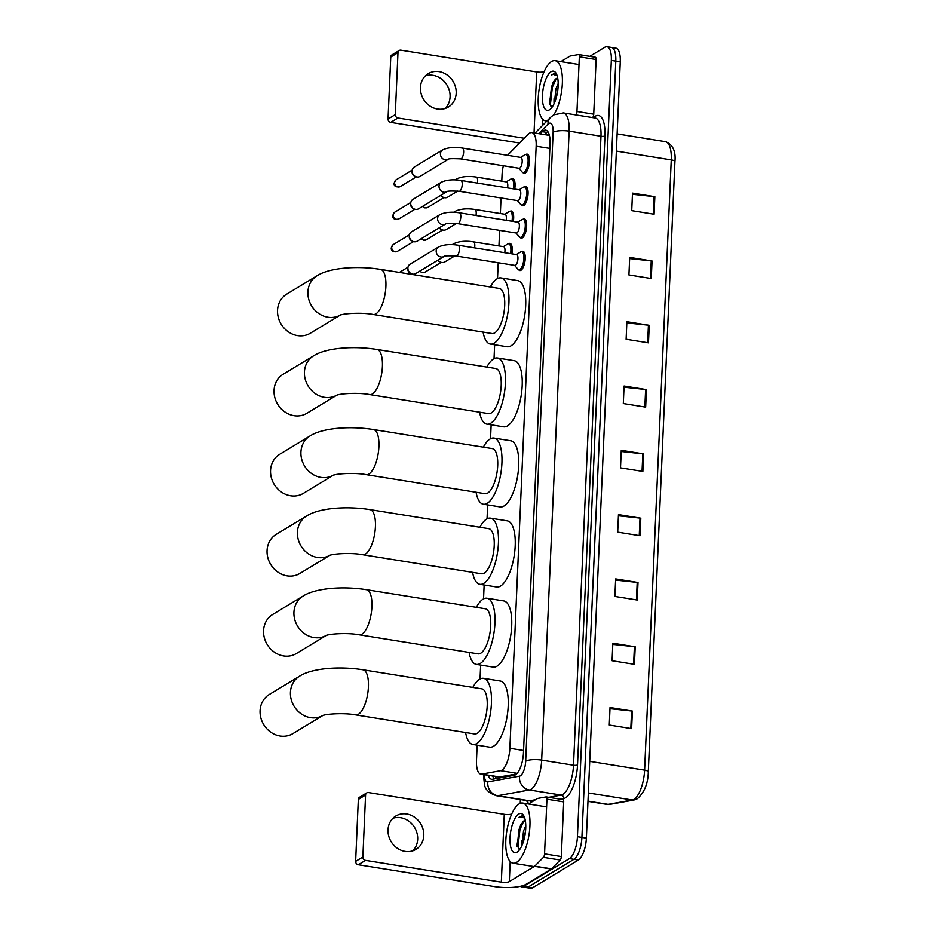 <?xml version="1.0" encoding="UTF-8"?>
<svg xmlns="http://www.w3.org/2000/svg" width="935" height="935" viewBox="0 0 935 935"><rect width="100%" height="100%" fill="white"/><g stroke="black" fill="none" stroke-linecap="round" stroke-linejoin="round"><path stroke-width="1.4" d="M508.582 243.778A9.747 3.6 99.1 0 1 508.792 243.649A9.747 3.6 99.1 0 1 509.926 243.369A9.747 3.6 99.1 0 1 511.901 253.841M509.996 211.403A9.747 3.6 99.1 0 1 510.206 211.263A9.747 3.6 99.1 0 1 511.34 210.994A9.747 3.6 99.1 0 1 513.315 221.455M511.41 179.017A9.747 3.6 99.1 0 1 511.62 178.877A9.747 3.6 99.1 0 1 512.754 178.608A9.747 3.6 99.1 0 1 514.729 189.069M521.566 251.69A9.747 3.6 99.1 0 1 521.777 251.55A9.747 3.6 99.1 0 1 522.91 251.281A9.747 3.6 99.1 0 1 525.119 260.012A9.747 3.6 99.1 0 1 520.959 270.262A9.747 3.6 99.1 0 1 519.825 270.531A9.747 3.6 99.1 0 1 518.68 269.724M522.981 219.304A9.747 3.6 99.1 0 1 523.191 219.164A9.747 3.6 99.1 0 1 524.325 218.895A9.747 3.6 99.1 0 1 526.534 227.626A9.747 3.6 99.1 0 1 522.373 237.876A9.747 3.6 99.1 0 1 521.239 238.144A9.747 3.6 99.1 0 1 520.094 237.338M524.395 186.93A9.747 3.6 99.1 0 1 524.605 186.79A9.747 3.6 99.1 0 1 525.739 186.521A9.747 3.6 99.1 0 1 527.948 195.251A9.747 3.6 99.1 0 1 523.787 205.49A9.747 3.6 99.1 0 1 522.653 205.758A9.747 3.6 99.1 0 1 521.508 204.952M525.809 154.544A9.747 3.6 99.1 0 1 526.019 154.404A9.747 3.6 99.1 0 1 527.153 154.135A9.747 3.6 99.1 0 1 529.362 162.865A9.747 3.6 99.1 0 1 525.201 173.104A9.747 3.6 99.1 0 1 524.067 173.372A9.747 3.6 99.1 0 1 522.922 172.566M477.154 745.16L476.488 760.459A18.268 6.755 -80.9 0 0 480.824 774.122A18.268 6.755 -80.9 0 0 481.712 774.11L500.634 770.697A18.268 6.755 -80.9 0 0 501.873 770.195A18.268 6.755 -80.9 0 0 509.867 748.292L536.152 146.222A18.268 6.755 -80.9 0 0 531.816 132.56A18.268 6.755 -80.9 0 0 528.427 134.091L508.78 154.006A18.268 6.755 -80.9 0 0 507.67 155.327M480.824 774.122L498.928 777.032L516.482 774.028M503.357 165.74A18.268 6.755 -80.9 0 0 502.048 174.892L501.779 181.168M501.043 197.975L500.365 213.554M499.629 230.361L498.951 245.928M498.215 262.747L497.525 278.572M494.638 344.746L494.031 358.654M491.144 424.829L490.536 438.737M487.649 504.912L487.041 518.82M484.143 584.994L483.547 598.903M480.648 665.077L480.041 678.985M488.245 775.314A18.268 6.755 -80.9 0 0 491.576 779.252A18.268 6.755 -80.9 0 0 492.453 779.241L514.215 775.302A18.268 6.755 -80.9 0 0 515.466 774.811A18.268 6.755 -80.9 0 0 523.46 752.897L550.049 143.803A18.268 6.755 -80.9 0 0 545.713 130.14A18.268 6.755 -80.9 0 0 542.323 131.671L540.126 133.892M589.833 56.345L604.863 47.253A18.268 6.755 99.1 0 1 606.99 46.75A18.268 6.755 99.1 0 1 611.326 60.413L577.433 836.696A18.268 6.755 99.1 0 1 569.438 858.611L523.647 886.31A18.268 6.755 99.1 0 1 521.52 886.812A18.268 6.755 99.1 0 1 520.339 886.31M520.222 803.364L520.398 799.565M609.34 47.977A18.268 6.755 99.1 0 1 611.467 47.463L615.931 48.188A18.268 6.755 99.1 0 1 620.267 61.85L586.374 838.122A18.268 6.755 99.1 0 1 578.379 860.036L532.588 887.747L528.111 887.023A18.268 6.755 99.1 0 1 525.984 887.537A18.268 6.755 99.1 0 0 528.111 887.023L573.915 859.323L528.111 887.023L523.647 886.31M586.374 838.122L581.909 837.409A18.268 6.755 99.1 0 1 573.915 859.323A18.268 6.755 99.1 0 0 581.909 837.409L615.803 61.137L581.909 837.409L577.433 836.696M611.467 47.463A18.268 6.755 99.1 0 1 615.803 61.137A18.268 6.755 99.1 0 0 611.467 47.463L606.99 46.75M544.602 134.605L546.788 132.384A18.268 6.755 99.1 0 1 547.781 131.543M494.264 778.913A18.268 6.755 99.1 0 1 492.722 776.038M632.446 194.293L654.044 196.584A4.874 1.356 2.5 0 1 654.851 196.689L632.504 193.113L631.733 210.644L654.091 214.232L654.851 196.689M629.641 258.586L651.239 260.888A4.874 1.356 2.5 0 1 652.046 260.994L629.699 257.406L628.928 274.948L651.286 278.525L652.046 260.994M626.836 322.891L648.434 325.181A4.874 1.356 2.5 0 1 649.241 325.298L626.882 321.71L626.123 339.241L648.469 342.829L649.241 325.298M624.031 387.195L645.629 389.486A4.874 1.356 2.5 0 1 646.436 389.591L624.077 386.015L623.318 403.546L645.664 407.134L646.436 389.591M609.994 708.695L631.592 710.986A4.874 1.356 2.5 0 1 632.399 711.091L610.041 707.514L609.281 725.046L631.628 728.634L632.399 711.091M612.799 644.39L634.397 646.681A4.874 1.356 2.5 0 1 635.204 646.798L612.846 643.21L612.086 660.741L634.433 664.329L635.204 646.798M615.604 580.097L637.202 582.388A4.874 1.356 2.5 0 1 638.009 582.493L615.662 578.905L614.891 596.448L637.238 600.025L638.009 582.493M618.409 515.793L640.008 518.083A4.874 1.356 2.5 0 1 640.814 518.189L618.467 514.612L617.696 532.144L640.054 535.732L640.814 518.189M621.226 451.488L642.812 453.791A4.874 1.356 2.5 0 1 643.619 453.896L621.272 450.308L620.501 467.851L642.859 471.427L643.619 453.896M532.588 887.747A18.268 6.755 99.1 0 1 530.461 888.25L521.52 886.812M519.147 803.901A30.458 11.255 99.1 0 1 522.7 803.06A30.458 11.255 99.1 0 1 529.596 830.35A30.458 11.255 99.1 0 1 516.599 862.362A30.458 11.255 99.1 0 1 513.058 863.204A30.458 11.255 99.1 0 1 506.151 835.913A30.458 11.255 99.1 0 1 519.147 803.901M525.599 830.397L523.413 841.558M525.774 825.921L523.518 830.993L521.999 845.357M525.318 820.568L520.596 824.822L516.903 845.567L519.825 849.354M522.314 822.508A13.768 5.084 99.1 0 1 524.044 820.813A13.768 5.084 99.1 0 1 525.283 820.416M517.043 852.182A19.857 7.34 99.1 0 1 510.019 837.889A19.857 7.34 99.1 0 1 518.703 814.069A19.857 7.34 99.1 0 1 523.647 815.612A19.857 7.34 99.1 0 1 525.119 834.289A19.857 7.34 99.1 0 1 517.873 851.575A19.857 7.34 99.1 0 1 517.043 852.182M524.219 816.722L522.466 815.682L519.054 817.272L520.818 816.746L524.722 818.102M525.038 834.803L524.605 837.047M521.333 823.688L519.077 829.357L517.149 846.502M523.717 821.257L519.953 829.497L518.025 846.537L518.563 848.957M522.712 815.741L519.054 817.272M392.981 818.242A19.495 17.286 -121.2 0 1 417.676 839.268A19.495 17.286 -121.2 0 1 412.721 850.873M388.025 829.836A19.495 17.286 58.8 0 0 397.188 848.15A19.495 17.286 58.8 0 0 415.993 849.377A19.495 17.286 58.8 0 0 423.789 835.574A19.495 17.286 58.8 0 0 414.626 817.248A19.495 17.286 58.8 0 0 395.821 816.021A19.495 17.286 58.8 0 0 388.025 829.836M521.66 846.105A24.368 9.011 99.1 0 1 521.648 841.044M546.356 796.971L562.835 799.612A3.05 1.122 99.1 0 1 562.987 799.612A3.05 1.122 99.1 0 1 563.7 801.891L546.94 799.203L544.556 853.865L561.316 856.553A3.05 1.122 99.1 0 1 560.194 860.025L551.498 868.849A3.05 1.122 99.1 0 1 551.288 869.024L526.078 884.265A24.368 6.767 2.5 0 1 494.089 886.52L358.304 864.746A3.05 2.7 -121.2 0 1 355.639 861.369L362.874 856.998A3.05 2.7 58.8 0 0 365.538 860.375L501.324 882.137A6.089 1.695 -177.5 0 0 509.318 881.576L534.516 866.336A3.05 1.122 -80.9 0 0 534.738 866.161L543.434 857.337A3.05 1.122 -80.9 0 0 544.556 853.865M563.7 801.891L561.316 856.553M511.702 814.034A6.089 1.695 -177.5 0 1 504.281 814.338L368.495 792.564A3.05 2.7 58.8 0 0 365.573 795.042L358.339 799.413L355.639 861.369M358.339 799.413A3.05 2.7 -121.2 0 1 359.566 797.251L366.789 792.88M365.573 795.042L362.874 856.998M546.94 799.203A3.05 1.122 -80.9 0 0 546.215 796.924A3.05 1.122 -80.9 0 0 546.075 796.924L537.683 798.443A3.05 1.122 -80.9 0 0 537.485 798.525L528.462 803.983M269.198 694.553A22.837 20.254 58.8 0 0 260.07 710.729A22.837 20.254 58.8 0 0 270.799 732.198A22.837 20.254 58.8 0 0 292.842 733.636L322.715 715.555A22.837 20.254 -121.2 0 1 300.883 713.627A22.837 20.254 -121.2 0 1 290.434 692.356A22.837 20.254 -121.2 0 1 299.562 676.18L269.198 694.553M323.218 715.263L322.517 715.637C325.497 713.989 344.022 712.61 355.767 714.901L474.559 733.94A22.837 8.45 -80.9 0 0 477.212 733.309A22.837 8.45 -80.9 0 0 486.96 709.303A22.837 8.45 -80.9 0 0 481.794 688.838L362.99 669.787C339.65 666.047 311.928 668.104 299.562 676.18M472.841 687.4A33.496 12.389 99.1 0 1 479.573 679.242A33.496 12.389 99.1 0 1 483.477 678.319A33.496 12.389 99.1 0 1 491.062 708.333A33.496 12.389 99.1 0 1 476.768 743.547A33.496 12.389 99.1 0 1 472.876 744.47A33.496 12.389 99.1 0 1 465.607 732.514M483.477 678.319L500.237 681.007A33.496 12.389 99.1 0 1 507.834 711.021A33.496 12.389 99.1 0 1 493.54 746.235A33.496 12.389 99.1 0 1 489.636 747.158L472.876 744.47M326.163 635.496A22.837 20.254 -121.2 0 1 304.378 633.544A22.837 20.254 -121.2 0 1 293.929 612.273A22.837 20.254 -121.2 0 1 303.057 596.098L272.693 614.47A22.837 20.254 58.8 0 0 263.565 630.646A22.837 20.254 58.8 0 0 274.294 652.116A22.837 20.254 58.8 0 0 296.337 653.553L326.21 635.473M326.712 635.181L326.011 635.555C328.991 633.907 347.516 632.528 359.262 634.818L478.054 653.857A22.837 8.45 -80.9 0 0 480.719 653.226A22.837 8.45 -80.9 0 0 490.466 629.22A22.837 8.45 -80.9 0 0 485.288 608.755L366.485 589.704C343.145 585.965 315.422 588.021 303.057 596.098M476.336 607.318A33.496 12.389 99.1 0 1 483.079 599.16A33.496 12.389 99.1 0 1 486.971 598.236A33.496 12.389 99.1 0 1 494.568 628.25A33.496 12.389 99.1 0 1 480.263 663.464A33.496 12.389 99.1 0 1 476.371 664.388A33.496 12.389 99.1 0 1 469.113 652.431M486.971 598.236L503.743 600.924A33.496 12.389 99.1 0 1 511.328 630.938A33.496 12.389 99.1 0 1 497.034 666.152A33.496 12.389 99.1 0 1 493.131 667.076L476.371 664.388M329.658 555.413A22.837 20.254 -121.2 0 1 307.884 553.462A22.837 20.254 -121.2 0 1 297.423 532.19A22.837 20.254 -121.2 0 1 306.563 516.015L276.187 534.388A22.837 20.254 58.8 0 0 267.059 550.563A22.837 20.254 58.8 0 0 277.788 572.033A22.837 20.254 58.8 0 0 299.831 573.471L329.716 555.39M330.207 555.098L329.506 555.472C332.486 553.824 351.011 552.445 362.757 554.736L481.548 573.774A22.837 8.45 -80.9 0 0 484.213 573.143A22.837 8.45 -80.9 0 0 493.96 549.137A22.837 8.45 -80.9 0 0 488.783 528.672L369.991 509.622C346.64 505.882 318.917 507.939 306.563 516.015M479.842 527.235A33.496 12.389 99.1 0 1 486.574 519.077A33.496 12.389 99.1 0 1 490.478 518.154A33.496 12.389 99.1 0 1 498.063 548.167A33.496 12.389 99.1 0 1 483.769 583.382A33.496 12.389 99.1 0 1 479.865 584.305A33.496 12.389 99.1 0 1 472.607 572.349M490.478 518.154L507.237 520.842A33.496 12.389 99.1 0 1 514.823 550.855A33.496 12.389 99.1 0 1 500.529 586.07A33.496 12.389 99.1 0 1 496.625 586.993L479.865 584.305M333.152 475.331A22.837 20.254 -121.2 0 1 311.378 473.379A22.837 20.254 -121.2 0 1 300.93 452.108A22.837 20.254 -121.2 0 1 310.058 435.932L279.682 454.305A22.837 20.254 58.8 0 0 270.554 470.48A22.837 20.254 58.8 0 0 281.295 491.95A22.837 20.254 58.8 0 0 303.337 493.388L333.211 475.307M333.701 475.015L333 475.389C335.981 473.741 354.517 472.362 366.251 474.653L485.043 493.692A22.837 8.45 -80.9 0 0 487.708 493.061A22.837 8.45 -80.9 0 0 497.455 469.054A22.837 8.45 -80.9 0 0 492.277 448.59L373.486 429.539C350.134 425.799 322.411 427.856 310.058 435.932M483.337 447.152A33.496 12.389 99.1 0 1 490.069 438.994A33.496 12.389 99.1 0 1 493.972 438.071A33.496 12.389 99.1 0 1 501.557 468.084A33.496 12.389 99.1 0 1 487.264 503.299A33.496 12.389 99.1 0 1 483.36 504.222A33.496 12.389 99.1 0 1 476.102 492.266M493.972 438.071L510.732 440.759A33.496 12.389 99.1 0 1 518.317 470.772A33.496 12.389 99.1 0 1 504.023 505.987A33.496 12.389 99.1 0 1 500.12 506.91L483.36 504.222M336.658 395.248A22.837 20.254 -121.2 0 1 314.873 393.296A22.837 20.254 -121.2 0 1 304.424 372.025A22.837 20.254 -121.2 0 1 313.552 355.849L283.188 374.222A22.837 20.254 58.8 0 0 274.048 390.398A22.837 20.254 58.8 0 0 284.789 411.867A22.837 20.254 58.8 0 0 306.832 413.305L336.705 395.225M337.196 394.932L336.507 395.306C339.487 393.658 358.011 392.279 369.746 394.57L488.549 413.609A22.837 8.45 -80.9 0 0 491.202 412.978A22.837 8.45 -80.9 0 0 500.95 388.972A22.837 8.45 -80.9 0 0 495.772 368.507L376.98 349.456C353.64 345.716 325.906 347.773 313.552 355.849M486.831 367.069A33.496 12.389 99.1 0 1 493.563 358.911A33.496 12.389 99.1 0 1 497.467 357.988A33.496 12.389 99.1 0 1 505.052 388.002A33.496 12.389 99.1 0 1 490.758 423.216A33.496 12.389 99.1 0 1 486.854 424.139A33.496 12.389 99.1 0 1 479.597 412.183M497.467 357.988L514.227 360.676A33.496 12.389 99.1 0 1 521.812 390.69A33.496 12.389 99.1 0 1 507.518 425.904A33.496 12.389 99.1 0 1 503.626 426.827L486.854 424.139M340.153 315.165A22.837 20.254 -121.2 0 1 318.367 313.213A22.837 20.254 -121.2 0 1 307.919 291.942A22.837 20.254 -121.2 0 1 317.047 275.767L286.683 294.139A22.837 20.254 58.8 0 0 277.543 310.315A22.837 20.254 58.8 0 0 288.284 331.785A22.837 20.254 58.8 0 0 310.326 333.222L340.2 315.142M340.691 314.85L340.001 315.224C342.981 313.576 361.506 312.197 373.24 314.487L492.044 333.526A22.837 8.45 -80.9 0 0 494.697 332.895A22.837 8.45 -80.9 0 0 504.444 308.889A22.837 8.45 -80.9 0 0 499.278 288.424L380.475 269.373C357.135 265.633 329.4 267.69 317.047 275.767M490.326 286.987A33.496 12.389 99.1 0 1 497.058 278.829A33.496 12.389 99.1 0 1 500.961 277.905A33.496 12.389 99.1 0 1 508.546 307.919A33.496 12.389 99.1 0 1 494.253 343.133A33.496 12.389 99.1 0 1 490.349 344.057A33.496 12.389 99.1 0 1 483.091 332.1M500.961 277.905L517.721 280.594A33.496 12.389 99.1 0 1 525.318 310.607A33.496 12.389 99.1 0 1 511.013 345.821A33.496 12.389 99.1 0 1 507.121 346.745L490.349 344.057M411.307 273.698A5.481 4.862 -121.2 0 1 407.894 268.053L407.847 269.151A3.962 3.506 -121.2 0 0 410.313 273.23L411.307 273.698A5.481 4.862 -121.2 0 0 412.697 274.13A5.481 4.862 -121.2 0 0 415.759 273.558L444.031 256.447A5.481 4.862 -121.2 0 1 438.76 256.085A5.481 4.862 -121.2 0 1 436.189 250.942A5.481 4.862 -121.2 0 1 436.213 250.615A5.481 4.862 -121.2 0 1 438.386 247.05C443.564 244.608 450.132 243.988 458.08 245.204L516.646 254.6A5.481 2.022 99.1 0 1 517.885 259.509A5.481 2.022 99.1 0 1 515.547 265.271A5.481 2.022 99.1 0 1 514.904 265.423L456.35 256.038C448.204 255.629 444.09 255.769 444.031 256.459L444.055 256.435M516.342 254.554L520.631 251.959A9.14 3.378 99.1 0 1 521.695 251.702A9.14 3.378 99.1 0 1 523.764 259.895A9.14 3.378 99.1 0 1 519.86 269.49A9.14 3.378 99.1 0 1 518.796 269.748A9.14 3.378 99.1 0 1 517.873 269.175L514.601 265.376M407.894 268.053A5.481 4.862 -121.2 0 1 410.091 264.173L438.386 247.05M439.801 214.676C444.978 212.222 451.547 211.614 459.494 212.829L518.06 222.214A5.481 2.022 99.1 0 1 519.299 227.123A5.481 2.022 99.1 0 1 516.962 232.885A5.481 2.022 99.1 0 1 516.319 233.037L457.764 223.652C449.606 223.243 445.504 223.383 445.434 224.073L445.469 224.049A5.481 4.862 -121.2 0 1 440.175 223.699A5.481 4.862 -121.2 0 1 437.603 218.556A5.481 4.862 -121.2 0 1 437.627 218.229A5.481 4.862 -121.2 0 1 439.801 214.676L411.505 231.786A5.481 4.862 -121.2 0 0 409.308 235.667A5.481 4.862 -121.2 0 1 409.308 235.667A5.481 4.862 -121.2 0 0 412.721 241.312A5.481 4.862 -121.2 0 0 414.111 241.744A5.481 4.862 -121.2 0 0 417.174 241.172L445.446 224.061M517.756 222.168L522.046 219.573A9.14 3.378 99.1 0 1 523.109 219.328A9.14 3.378 99.1 0 1 525.178 227.509A9.14 3.378 99.1 0 1 521.274 237.116A9.14 3.378 99.1 0 1 520.211 237.361A9.14 3.378 99.1 0 1 519.287 236.789L516.015 232.99M412.721 241.312L411.727 240.844A3.962 3.506 -121.2 0 1 409.261 236.765L409.308 235.667M441.215 182.29C446.392 179.847 452.961 179.228 460.908 180.443L519.474 189.828A5.481 2.022 99.1 0 1 520.713 194.737A5.481 2.022 99.1 0 1 518.376 200.499A5.481 2.022 99.1 0 1 517.733 200.651L459.178 191.266C451.021 190.869 446.918 191.009 446.848 191.687A5.481 4.862 -121.2 0 1 441.589 191.313A5.481 4.862 -121.2 0 1 439.018 186.17A5.481 4.862 -121.2 0 1 439.041 185.843A5.481 4.862 -121.2 0 1 441.215 182.29L412.919 199.4A5.481 4.862 -121.2 0 0 410.722 203.281A5.481 4.862 -121.2 0 1 410.722 203.281A5.481 4.862 -121.2 0 0 414.135 208.926A5.481 4.862 -121.2 0 0 415.526 209.358A5.481 4.862 -121.2 0 0 418.588 208.785L446.883 191.663M519.17 189.782L523.46 187.187A9.14 3.378 99.1 0 1 524.523 186.942A9.14 3.378 99.1 0 1 526.592 195.123A9.14 3.378 99.1 0 1 522.688 204.73A9.14 3.378 99.1 0 1 521.625 204.975A9.14 3.378 99.1 0 1 520.702 204.414L517.429 200.604M414.135 208.926L413.141 208.458A3.962 3.506 -121.2 0 1 410.675 204.379L410.722 203.281M442.629 149.904C447.807 147.461 454.375 146.842 462.322 148.057L520.889 157.442A5.481 2.022 99.1 0 1 522.127 162.363A5.481 2.022 99.1 0 1 519.79 168.125A5.481 2.022 99.1 0 1 519.147 168.277L460.593 158.88C452.435 158.482 448.332 158.623 448.262 159.301A5.481 4.862 -121.2 0 1 443.003 158.927A5.481 4.862 -121.2 0 1 440.432 153.784A5.481 4.862 -121.2 0 1 440.455 153.457A5.481 4.862 -121.2 0 1 442.629 149.904L414.334 167.026A5.481 4.862 -121.2 0 0 412.136 170.895A5.481 4.862 -121.2 0 0 412.136 170.906A5.481 4.862 -121.2 0 0 415.549 176.54A5.481 4.862 -121.2 0 0 416.94 176.972A5.481 4.862 -121.2 0 0 420.002 176.399L448.297 159.289M520.585 157.396L524.874 154.801A9.14 3.378 99.1 0 1 524.874 154.801A9.14 3.378 99.1 0 1 525.938 154.555A9.14 3.378 99.1 0 1 528.006 162.737A9.14 3.378 99.1 0 1 524.103 172.344A9.14 3.378 99.1 0 1 523.039 172.601A9.14 3.378 99.1 0 1 522.116 172.028L518.843 168.218M415.549 176.54L414.556 176.072A3.962 3.506 -121.2 0 1 412.09 172.005L412.136 170.895M452.669 244.678A5.481 4.862 -121.2 0 1 453.791 243.696C458.968 241.253 465.536 240.634 473.484 241.849L503.661 246.688A5.481 2.022 99.1 0 1 504.748 252.695M454.901 255.839L444.85 261.917A5.481 4.862 -121.2 0 1 441.787 262.49A5.481 4.862 -121.2 0 1 440.408 262.057A5.481 4.862 -121.2 0 1 438.071 260.059M503.357 246.641L507.647 244.047A9.14 3.378 99.1 0 1 508.71 243.801A9.14 3.378 99.1 0 1 510.557 253.619M440.408 262.057L439.403 261.59A3.962 3.506 -121.2 0 1 437.779 260.234M454.083 212.292A5.481 4.862 -121.2 0 1 455.205 211.31C460.382 208.867 466.951 208.248 474.898 209.463L505.075 214.302A5.481 2.022 99.1 0 1 506.162 220.309M456.315 223.453L446.264 229.531A5.481 4.862 -121.2 0 1 443.202 230.103A5.481 4.862 -121.2 0 1 441.823 229.671A5.481 4.862 -121.2 0 1 439.485 227.673M504.771 214.255L509.061 211.661A9.14 3.378 99.1 0 1 510.124 211.415A9.14 3.378 99.1 0 1 511.971 221.233M441.823 229.671L440.817 229.204A3.962 3.506 -121.2 0 1 439.193 227.848M455.497 179.906A5.481 4.862 -121.2 0 1 456.619 178.924C461.796 176.481 468.365 175.873 476.312 177.077L506.49 181.916A5.481 2.022 99.1 0 1 507.576 187.923M457.729 191.067L447.678 197.145A5.481 4.862 -121.2 0 1 444.616 197.717A5.481 4.862 -121.2 0 1 443.237 197.285A5.481 4.862 -121.2 0 1 440.899 195.298M506.186 181.869L510.475 179.275A9.14 3.378 99.1 0 1 510.475 179.275A9.14 3.378 99.1 0 1 511.538 179.029A9.14 3.378 99.1 0 1 513.385 188.858M443.237 197.285L442.232 196.817A3.962 3.506 -121.2 0 1 440.607 195.462M425.39 75.864A19.495 17.286 -121.2 0 1 450.086 96.901A19.495 17.286 -121.2 0 1 445.13 108.495M420.434 87.458A19.495 17.286 58.8 0 0 429.597 105.784A19.495 17.286 58.8 0 0 448.414 107.011A19.495 17.286 58.8 0 0 456.198 93.196A19.495 17.286 58.8 0 0 447.035 74.882A19.495 17.286 58.8 0 0 428.23 73.655A19.495 17.286 58.8 0 0 420.434 87.458M554.069 103.738A24.368 9.011 99.1 0 1 554.058 98.666M578.765 54.604L595.244 57.245A3.05 1.122 99.1 0 1 595.396 57.245A3.05 1.122 99.1 0 1 596.121 59.524L579.349 56.836L576.965 111.487L593.737 114.175A3.05 1.122 99.1 0 1 592.65 117.611M596.121 59.524L593.737 114.175M519.603 143.032L390.713 122.368A3.05 2.7 -121.2 0 1 388.048 119.002L395.283 114.631A3.05 2.7 58.8 0 0 397.948 117.997L524.313 138.263M544.112 71.668A6.089 1.695 -177.5 0 1 536.69 71.96L400.905 50.186A3.05 2.7 58.8 0 0 397.983 52.664L390.76 57.035L388.048 119.002M390.76 57.035A3.05 2.7 -121.2 0 1 391.975 54.884L399.21 50.502M397.983 52.664L395.283 114.631M575.89 114.923A3.05 1.122 -80.9 0 0 576.965 111.487M579.349 56.836A3.05 1.122 -80.9 0 0 578.636 54.557A3.05 1.122 -80.9 0 0 578.484 54.557L570.105 56.065A3.05 1.122 -80.9 0 0 569.894 56.158L560.871 61.616M547.185 120.755A30.458 11.255 99.1 0 1 545.467 120.825A30.458 11.255 99.1 0 1 538.572 93.547A30.458 11.255 99.1 0 1 551.568 61.535A30.458 11.255 99.1 0 1 555.109 60.693A30.458 11.255 99.1 0 1 562.391 82.011A30.458 11.255 99.1 0 1 553.859 114.76M558.02 88.019L555.834 99.192M558.183 83.542L555.939 88.626L554.408 102.99M557.727 78.189L553.006 82.455L549.324 103.189L552.234 106.987M554.724 80.129A13.768 5.084 99.1 0 1 556.454 78.447A13.768 5.084 99.1 0 1 557.704 78.037M549.453 109.816A19.857 7.34 99.1 0 1 542.429 95.51A19.857 7.34 99.1 0 1 551.124 71.703A19.857 7.34 99.1 0 1 556.056 73.234A19.857 7.34 99.1 0 1 557.54 91.922A19.857 7.34 99.1 0 1 550.294 109.208A19.857 7.34 99.1 0 1 549.453 109.816M556.629 74.356L554.876 73.316L551.463 74.893L553.24 74.379L557.143 75.723M557.447 92.436L557.026 94.68M553.754 81.31L551.486 86.978L549.57 104.124M556.138 78.891L552.375 87.13L550.434 104.171L550.984 106.59M555.121 73.362L551.463 74.893M517.137 773.338L500.634 770.697M495.643 776.506A18.268 16.842 79.8 0 0 496.193 778.563M523.565 750.489L509.867 748.292M499.874 777.02L481.712 774.11M549.85 148.42L536.152 146.222M484.318 774.683A12.178 4.5 -80.9 0 0 487.825 781.905L519.509 776.167A12.178 4.5 -80.9 0 0 520.339 775.84A12.178 4.5 -80.9 0 0 525.68 761.23L553.134 132.267A12.178 4.5 -80.9 0 0 548.822 123.49A12.178 4.5 -80.9 0 0 547.98 124.18L538.63 133.647M553.134 132.267A12.178 3.389 -177.5 0 1 569.135 131.145L541.669 760.108A24.368 9.011 99.1 0 1 531.01 789.327A24.368 9.011 99.1 0 1 529.35 789.981L561.199 795.089A24.368 9.011 -80.9 0 0 562.858 794.434A24.368 9.011 -80.9 0 0 573.517 765.216L600.983 136.241A24.368 9.011 -80.9 0 0 595.198 118.02L563.349 112.913A24.368 9.011 99.1 0 1 569.135 131.145L600.983 136.241A3.05 0.841 2.5 0 0 604.98 135.961L577.526 764.935A3.05 0.841 2.5 0 1 573.517 765.216L541.669 760.108A12.178 3.389 -177.5 0 0 525.68 761.23M563.349 112.913L553.695 114.865L550.481 117.413A12.178 10.051 44.6 0 0 547.98 124.18M577.526 764.935A27.407 10.133 99.1 0 1 565.523 797.8A27.407 10.133 99.1 0 1 563.665 798.548L560.205 799.168M529.023 803.644A27.407 10.133 99.1 0 1 526.534 800.547M593.409 117.74A27.407 10.133 99.1 0 1 604.98 135.961M569.438 858.611L578.379 860.036M611.326 60.413L620.267 61.85M519.509 776.167A12.178 11.22 79.8 0 0 529.35 789.981L497.654 795.708L529.502 800.816L535.475 799.741M487.825 781.905A12.178 11.22 79.8 0 0 497.654 795.708A24.368 9.011 99.1 0 1 496.473 795.732L528.333 800.839A24.368 9.011 -80.9 0 0 529.502 800.816A3.05 2.805 -100.2 0 1 531.477 802.16M548.775 797.333L561.199 795.089A3.05 2.805 -100.2 0 1 563.665 798.548M546.788 132.384L542.323 131.671M587.998 801.143L608.171 804.38A6.089 5.61 79.8 0 0 609.924 804.369L606.99 804.404A24.368 9.011 -80.9 0 0 608.171 804.38L632.294 800.021A24.368 9.011 -80.9 0 0 633.953 799.367A24.368 9.011 -80.9 0 0 644.612 770.148A6.089 1.695 2.5 0 1 648.294 771.878A6.089 1.695 2.5 0 1 648.247 772.065M674.895 161.79A6.089 1.695 -177.5 0 0 674.93 161.615L648.294 771.878C648.084 783.401 644.449 792.354 637.366 798.735L634.047 800.009A6.089 5.61 79.8 0 1 632.294 800.021L588.349 792.973M589.728 761.347L644.612 770.148L671.26 159.885A24.368 9.011 -80.9 0 0 665.475 141.664C672.814 144.563 675.97 151.213 674.93 161.615A6.089 1.695 -177.5 0 0 671.26 159.885L616.375 151.084M642.812 453.791L642.053 471.298M640.008 518.083L639.248 535.603M637.202 582.388L636.443 599.896M634.397 646.681L633.626 664.201M631.592 710.986L630.821 728.505M645.629 389.486L644.858 407.005M648.434 325.181L647.663 342.701M651.239 260.888L650.479 278.396M654.044 196.584L653.284 214.103M504.281 814.338L501.324 882.137M510.194 861.567L509.318 881.576M551.288 869.024L534.516 866.336M365.538 860.375L358.304 864.746M534.738 866.161L551.498 868.849M560.194 860.025L543.434 857.337M355.767 714.901A22.837 8.45 -80.9 0 0 358.421 714.27A22.837 8.45 -80.9 0 0 368.413 686.874A22.837 8.45 -80.9 0 0 362.99 669.787M359.262 634.818A22.837 8.45 -80.9 0 0 361.915 634.187A22.837 8.45 -80.9 0 0 371.908 606.792A22.837 8.45 -80.9 0 0 366.485 589.704M362.757 554.736A22.837 8.45 -80.9 0 0 365.41 554.104A22.837 8.45 -80.9 0 0 375.414 526.709A22.837 8.45 -80.9 0 0 369.991 509.622M366.251 474.653A22.837 8.45 -80.9 0 0 368.916 474.022A22.837 8.45 -80.9 0 0 378.909 446.626A22.837 8.45 -80.9 0 0 373.486 429.539M369.746 394.57A22.837 8.45 -80.9 0 0 372.41 393.939A22.837 8.45 -80.9 0 0 382.403 366.543A22.837 8.45 -80.9 0 0 376.98 349.456M373.24 314.487A22.837 8.45 -80.9 0 0 375.905 313.856A22.837 8.45 -80.9 0 0 385.898 286.461A22.837 8.45 -80.9 0 0 380.475 269.373M458.08 245.204A5.481 2.022 99.1 0 1 459.401 248.979A5.481 2.022 99.1 0 1 456.993 255.886A5.481 2.022 99.1 0 1 456.35 256.038M393.156 244.666L391.251 247.88C391.099 251.036 393.097 252.228 397.246 251.445A3.962 3.506 -121.2 0 1 393.156 244.666L409.413 234.837M459.494 212.829A5.481 2.022 99.1 0 1 460.815 216.593A5.481 2.022 99.1 0 1 458.407 223.5A5.481 2.022 99.1 0 1 457.764 223.652M394.57 212.292L392.665 215.506C392.513 218.661 394.512 219.842 398.661 219.059A3.962 3.506 -121.2 0 1 394.57 212.292L410.827 202.451M460.908 180.443A5.481 2.022 99.1 0 1 462.229 184.207A5.481 2.022 99.1 0 1 459.81 191.114A5.481 2.022 99.1 0 1 459.178 191.266M395.984 179.906L394.067 183.12C393.927 186.275 395.926 187.456 400.075 186.673A3.962 3.506 -121.2 0 1 395.984 179.906L412.242 170.065M462.322 148.057A5.481 2.022 99.1 0 1 463.643 151.832A5.481 2.022 99.1 0 1 461.224 158.728A5.481 2.022 99.1 0 1 460.593 158.88M419.71 271.173L422.152 272.693L424.934 272.19A3.962 3.506 -121.2 0 1 420.084 270.94M473.484 241.849A5.481 2.022 99.1 0 1 474.805 245.624A5.481 2.022 99.1 0 1 474.571 247.857M421.124 238.787L423.567 240.307L426.348 239.804A3.962 3.506 -121.2 0 1 421.498 238.554M474.898 209.463A5.481 2.022 99.1 0 1 476.219 213.238A5.481 2.022 99.1 0 1 475.985 215.471M422.538 206.401L424.981 207.921L427.762 207.418A3.962 3.506 -121.2 0 1 422.912 206.167M476.312 177.077A5.481 2.022 99.1 0 1 477.633 180.852A5.481 2.022 99.1 0 1 477.399 183.085M536.69 71.96L534.037 132.91M542.604 119.189L542.323 125.687M397.948 117.997L390.713 122.368M492.955 776.073L493.505 777.838M548.845 133.541L547.361 135.049M549.289 135.365L531.816 132.56M550.481 117.413L535.03 133.074M483.348 774.051L484.47 784.407C485.078 789.479 489.075 793.254 496.473 795.732M634.047 800.009L609.924 804.369M665.475 141.664L617.123 133.904M606.99 804.404L587.986 801.353M522.7 803.06L546.601 806.893M513.058 863.204L534.119 866.581M546.215 796.924L562.987 799.612M521.695 251.702L524.056 252.088M399.409 272.412L407.999 267.211M518.796 269.748L521.157 270.121M411.505 274.352L412.101 273.99M523.109 219.328L525.458 219.702M520.211 237.361L522.572 237.747M397.246 251.445L413.515 241.604M524.523 186.942L526.872 187.316M521.625 204.975L523.986 205.361M398.661 219.059L414.93 209.23M525.938 154.555L528.287 154.929M523.039 172.601L525.4 172.975M400.075 186.673L416.344 176.844M508.71 243.801L511.071 244.175M453.791 243.696L452.201 244.654M424.934 272.19L441.191 262.349M510.124 211.415L512.485 211.789M455.205 211.31L453.615 212.268M426.348 239.804L442.606 229.963M511.538 179.029L513.899 179.403M456.619 178.924L455.029 179.894M427.762 207.418L444.02 197.589M578.636 54.557L595.396 57.245M555.109 60.693L579.022 64.527M545.467 120.825L546.893 121.059"/></g></svg>
